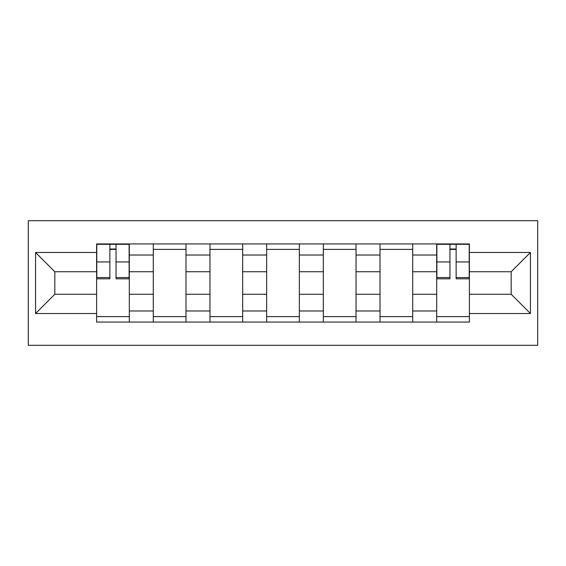 <?xml version="1.0" encoding="UTF-8"?>
<svg xmlns="http://www.w3.org/2000/svg" width="566" height="566" viewBox="0 0 566 566"><rect width="100%" height="100%" fill="white"/><g stroke="black" fill="none" stroke-linecap="round" stroke-linejoin="round"><path stroke-width="0.85" d="M28.3 345.31L537.7 345.31L537.7 220.69L28.3 220.69L28.3 345.31M153.287 322.061L153.287 255.025L129.31 255.025L129.31 322.061M129.31 255.025L129.31 243.939M153.287 255.025L153.287 243.939M185.988 243.939L185.988 322.061M209.972 322.061L209.972 243.939M242.673 243.939L242.673 322.061M266.65 322.061L266.65 243.939M299.35 243.939L299.35 322.061M323.327 322.061L323.327 243.939M356.028 243.939L356.028 322.061M380.012 322.061L380.012 243.939M412.713 243.939L412.713 322.061M436.69 322.061L436.69 243.939M436.69 294.263L412.713 294.263M380.012 294.263L356.028 294.263M323.327 294.263L299.35 294.263M266.65 294.263L242.673 294.263M209.972 294.263L185.988 294.263M153.287 294.263L129.31 294.263M436.69 271.737L412.713 271.737M380.012 271.737L356.028 271.737M323.327 271.737L299.35 271.737M266.65 271.737L242.673 271.737M209.972 271.737L185.988 271.737M153.287 271.737L129.31 271.737M54.824 294.263L96.609 294.263L96.609 271.737L54.824 271.737L54.824 294.263L35.566 313.522L35.566 252.478L96.609 252.478L96.609 271.737M469.391 271.737L469.391 294.263L511.176 294.263L511.176 271.737L469.391 271.737L469.391 243.939L96.609 243.939L96.609 252.478M469.391 252.478L530.434 252.478L530.434 313.522L469.391 313.522L469.391 294.263M96.609 294.263L96.609 322.061L469.391 322.061L469.391 313.522M96.609 313.522L35.566 313.522M129.31 316.606L96.609 316.606M109.868 249.394L116.044 249.394M185.988 316.606L153.287 316.606M153.287 249.394L185.988 249.394M242.673 316.606L209.972 316.606M209.972 249.394L242.673 249.394M299.35 316.606L266.65 316.606M266.65 249.394L299.35 249.394M356.028 316.606L323.327 316.606M323.327 249.394L356.028 249.394M412.713 316.606L380.012 316.606M380.012 249.394L412.713 249.394M469.391 316.606L436.69 316.606M449.956 249.394L456.132 249.394M35.566 252.478L54.824 271.737M511.176 294.263L530.434 313.522M511.176 271.737L530.434 252.478M116.044 278.819L116.044 244.307L129.126 244.307L129.126 278.819L116.044 278.819M109.868 249.026L116.044 249.026M109.868 244.307L96.786 244.307L96.786 278.819L109.868 278.819L109.868 244.307L116.044 244.307M456.132 278.819L456.132 244.307L469.214 244.307L469.214 278.819L456.132 278.819M449.956 249.026L456.132 249.026M449.956 244.307L436.874 244.307L436.874 278.819L449.956 278.819L449.956 244.307L456.132 244.307M380.012 255.025L356.028 255.025M323.327 255.025L299.35 255.025M266.65 255.025L242.673 255.025M209.972 255.025L185.988 255.025M436.69 255.025L412.713 255.025M380.012 310.975L356.028 310.975M323.327 310.975L299.35 310.975M266.65 310.975L242.673 310.975M209.972 310.975L185.988 310.975M153.287 310.975L129.31 310.975M436.69 310.975L412.713 310.975M116.044 277.566L129.126 277.566M116.044 261.952L129.126 261.952M96.786 277.566L109.868 277.566M96.786 261.952L109.868 261.952M456.132 277.566L469.214 277.566M456.132 261.952L469.214 261.952M436.874 277.566L449.956 277.566M436.874 261.952L449.956 261.952"/></g></svg>
